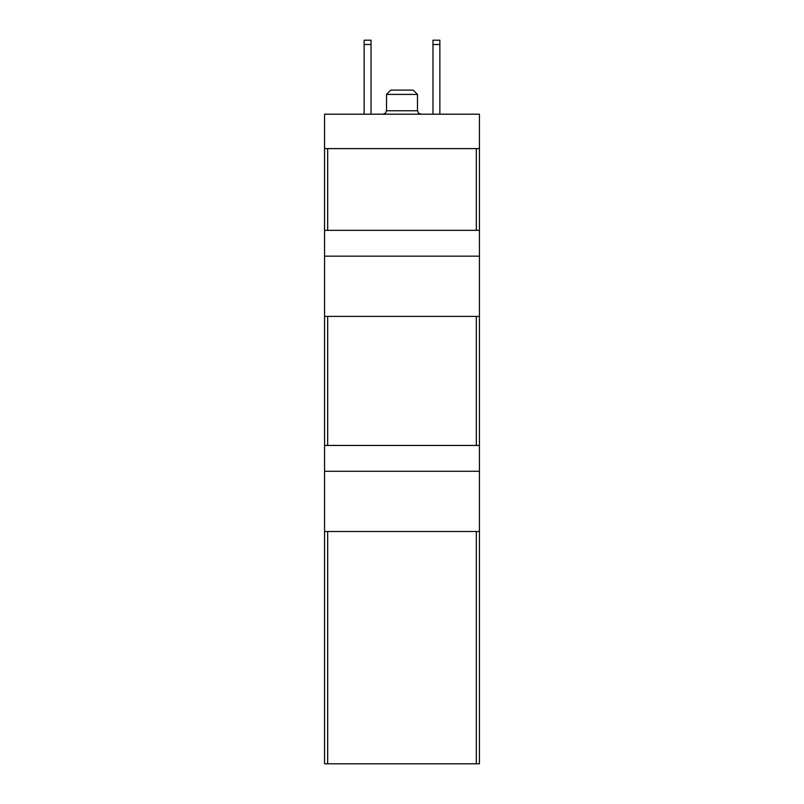 <?xml version="1.0" encoding="UTF-8"?>
<svg xmlns="http://www.w3.org/2000/svg" width="804" height="804" viewBox="0 0 804 804"><rect width="100%" height="100%" fill="white"/><g stroke="black" fill="none" stroke-linecap="round" stroke-linejoin="round"><path stroke-width="1.21" d="M479.435 114.198L324.565 114.198L324.565 256.164L479.435 256.164L479.435 114.198M324.565 256.164L324.565 763.8L479.435 763.8L479.435 256.164M324.565 148.609L479.435 148.609M324.565 445.446L479.435 445.446M324.565 471.265L479.435 471.265M324.565 531.494L479.435 531.494M324.565 230.346L479.435 230.346M324.565 316.394L479.435 316.394M413.186 90.108L417.487 94.41L413.186 90.108L390.814 90.108L386.513 94.41L386.513 110.751L385.528 113.163L383.076 114.198M386.513 110.751L417.487 110.751L417.487 94.41L386.513 94.41L390.814 90.108M432.974 44.501L439.858 44.501L439.858 40.2L432.974 40.2L432.974 114.198M439.858 44.501L439.858 114.198M364.142 44.501L371.026 44.501L371.026 40.2L364.142 40.2L364.142 114.198M371.026 44.501L371.026 114.198M327.67 316.394L327.67 445.446M476.33 316.394L476.33 445.446M327.67 531.494L327.67 763.8M476.33 531.494L476.33 763.8M327.67 148.609L327.67 230.346M476.33 148.609L476.33 230.346M417.487 110.751L418.472 113.163L420.924 114.198L418.472 113.163L417.487 110.751"/></g></svg>
